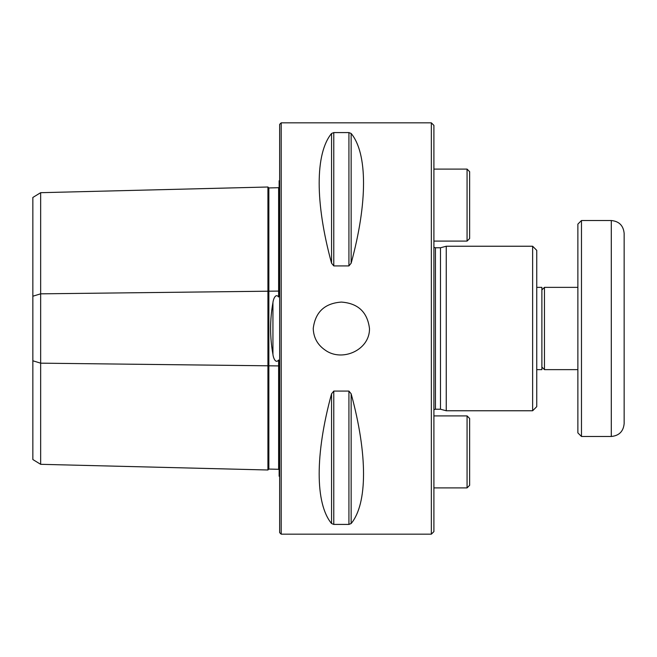 <?xml version="1.0" encoding="UTF-8"?>
<svg xmlns="http://www.w3.org/2000/svg" width="657" height="657" viewBox="0 0 657 657"><rect width="100%" height="100%" fill="white"/><g stroke="black" fill="none" stroke-linecap="round" stroke-linejoin="round"><path stroke-width="0.99" d="M624.15 316.042L624.15 233.375C623.386 225.573 619.099 221.286 611.297 220.522L611.297 436.478C619.099 435.714 623.386 431.427 624.15 423.625L624.15 316.042M624.15 318.202L624.15 249.832M581.47 220.522L581.47 436.478L577.873 432.881L577.873 224.119L581.47 220.522L611.297 220.522M467.07 169.104L467.07 241.094L469.64 238.516L469.64 171.674L467.07 169.104L433.907 169.104M467.07 415.906L467.07 487.896L469.64 485.326L469.64 418.484L467.07 415.906L433.907 415.906M536.744 369.636L541.885 369.636L541.885 287.364L536.744 287.364M541.885 367.066L544.456 369.636L577.873 369.636M577.873 287.364L544.456 287.364L541.885 289.934M544.456 287.364L544.456 369.636M532.63 246.235L536.744 250.342L536.744 406.658L532.63 410.765L532.63 246.235L446.251 246.235L446.251 410.765L532.63 410.765M341.353 302.08C324.665 303.288 315.294 312.091 313.233 328.5C313.57 337.657 317.536 344.843 325.116 350.066C341.936 362.418 369.948 350.107 369.48 328.5C367.419 312.1 358.049 303.288 341.353 302.08M431.345 328.5L431.345 122.834L281.196 122.834L281.196 534.166L431.345 534.166L431.345 328.5M331.555 133.47C315.048 153.41 315.048 202.832 331.555 263.211L331.555 133.47L333.781 132.583L348.924 132.583L351.15 133.47C367.657 153.41 367.657 202.832 351.15 263.211L348.924 265.913L333.781 265.913L331.555 263.211M331.555 393.789C315.048 454.168 315.048 503.591 331.555 523.53L331.555 393.789L333.781 391.087L348.924 391.087L351.15 393.789C367.657 454.168 367.657 503.591 351.15 523.53L348.924 524.417L333.781 524.417L331.555 523.53M40.652 464.31L32.85 459.539L32.85 197.461L40.652 192.69L40.652 464.31L267.925 469.993L268.853 469.065L278.625 469.303L278.625 360.02C275.373 364.175 273.131 356.997 272.934 354.378C269.83 337.172 269.83 319.926 272.934 302.622C273.123 299.986 275.398 292.817 278.625 296.98L278.625 187.697L279.143 187.179M268.853 469.065L268.853 187.935L278.625 187.697M278.625 296.98L279.143 295.781L279.143 180.757L279.652 180.42M279.652 476.58L279.143 476.243L279.143 361.219L278.625 360.02M431.345 122.834L433.907 125.388L433.907 531.612L431.345 534.166M281.196 534.166L279.652 532.63L279.652 124.37L281.196 122.834M40.652 192.69L267.925 187.007L268.853 187.935M267.925 469.993L267.925 187.007M278.625 469.303L279.143 469.821M433.907 247.361L435.451 247.771L435.451 409.229L440.494 409.229L440.494 247.771L446.251 246.235M32.85 296.217L40.652 293.835L279.143 291.076M32.85 360.783L40.652 363.165L279.143 365.924M272.934 354.378L272.934 302.622M333.781 524.417L333.781 391.087M348.924 524.417L348.924 391.087M351.15 523.53L351.15 393.789M333.781 265.913L333.781 132.583M348.924 265.913L348.924 132.583M351.15 263.211L351.15 133.47M581.47 436.478L611.297 436.478M467.07 241.094L433.907 241.094M467.07 487.896L433.907 487.896M435.451 409.229L433.907 409.64M440.494 409.229L446.251 410.765M435.451 247.771L440.494 247.771"/></g></svg>
